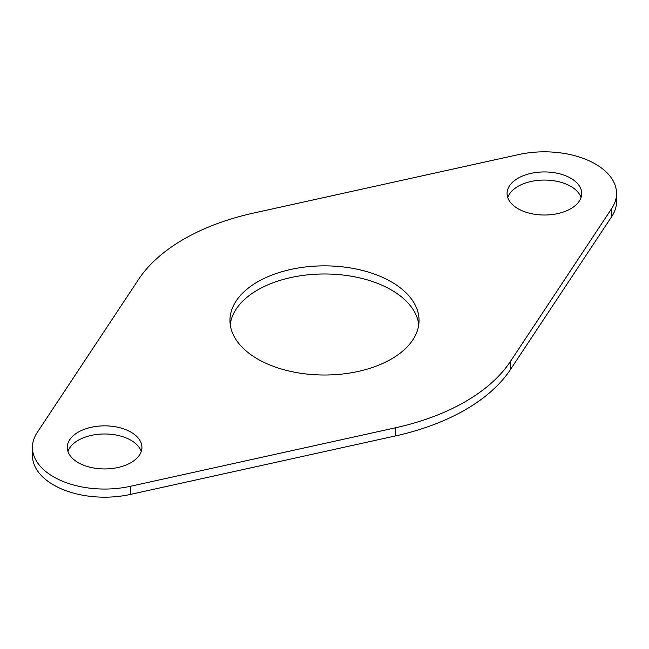 <?xml version="1.0" encoding="UTF-8"?>
<svg xmlns="http://www.w3.org/2000/svg" width="649" height="649" viewBox="0 0 649 649"><rect width="100%" height="100%" fill="white"/><g stroke="black" fill="none" stroke-linecap="round" stroke-linejoin="round"><path stroke-width="0.97" d="M32.45 447.396L32.45 455.525A72.153 41.658 0 0 0 130.36 494.433L395.566 435.901A199.032 114.914 0 0 0 510.414 369.597L510.414 361.469A199.032 114.914 0 0 1 395.566 427.772L130.36 486.304A72.153 41.658 0 0 1 32.45 447.396A72.153 41.658 0 0 1 37.204 432.526L138.586 279.403A199.032 114.914 0 0 1 253.434 213.099L518.64 154.567A72.153 41.658 0 0 1 616.55 193.475A72.153 41.658 0 0 1 611.796 208.353L510.414 361.469M616.55 193.475L616.55 201.604A72.153 41.658 0 0 1 611.796 216.474L510.414 369.597M418.775 324.5A94.543 54.581 0 0 0 391.347 289.965A94.543 54.581 0 0 0 291.596 277.391A94.543 54.581 0 0 0 230.225 324.5M391.347 281.844A94.543 54.581 0 0 0 288.318 270.008A94.543 54.581 0 0 0 229.957 320.436A94.543 54.581 0 0 0 257.653 359.035A94.543 54.581 0 0 0 360.682 370.863A94.543 54.581 0 0 0 419.043 320.436A94.543 54.581 0 0 0 391.347 281.844M581.05 197.539A37.318 21.547 0 0 0 570.787 186.368A37.318 21.547 0 0 0 533.446 181.006A37.318 21.547 0 0 0 507.753 197.539M570.787 178.24A37.318 21.547 0 0 0 530.119 173.575A37.318 21.547 0 0 0 507.08 193.475A37.318 21.547 0 0 0 518.016 208.71A37.318 21.547 0 0 0 558.684 213.383A37.318 21.547 0 0 0 581.723 193.475A37.318 21.547 0 0 0 570.787 178.24M141.247 451.461A37.318 21.547 0 0 0 130.984 440.29A37.318 21.547 0 0 0 93.651 434.927A37.318 21.547 0 0 0 67.95 451.461M130.984 432.161A37.318 21.547 0 0 0 90.316 427.488A37.318 21.547 0 0 0 67.277 447.396A37.318 21.547 0 0 0 78.213 462.632A37.318 21.547 0 0 0 118.881 467.304A37.318 21.547 0 0 0 141.92 447.396A37.318 21.547 0 0 0 130.984 432.161M395.566 435.901L395.566 427.772M611.796 216.474L611.796 208.353M130.36 494.433L130.36 486.304"/></g></svg>
